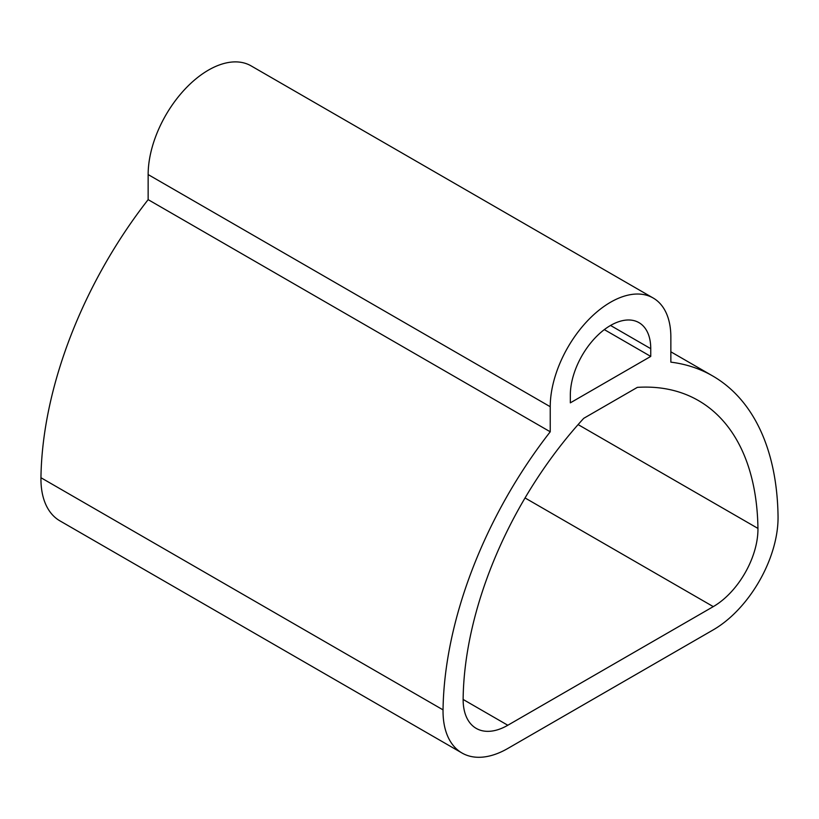 <?xml version="1.0" encoding="UTF-8"?>
<svg xmlns="http://www.w3.org/2000/svg" width="819" height="819" viewBox="0 0 819 819"><rect width="100%" height="100%" fill="white"/><g stroke="black" fill="none" stroke-linecap="round" stroke-linejoin="round"><path stroke-width="1.23" d="M653.193 298.024L251.105 65.878A85.299 49.242 120 0 0 185.381 88.728A85.299 49.242 120 0 0 148.147 174.57L148.147 199.641A315.909 182.391 120 0 0 40.95 477.723A91.615 52.897 120 0 0 59.92 520.864L461.998 753.009A91.615 52.897 120 0 0 507.811 748.464L713.277 629.842A91.615 52.897 120 0 0 778.05 516.441A315.909 182.391 120 0 0 712.653 375.941A315.909 182.391 120 0 0 670.853 362.141L670.853 337.07A85.299 49.242 120 0 0 653.193 298.024A85.299 49.242 120 0 0 587.458 320.874A85.299 49.242 120 0 0 550.235 406.715L550.235 431.787A315.909 182.391 120 0 0 443.038 709.868A91.615 52.897 120 0 0 461.998 753.009M148.147 199.641L550.235 431.787M650.747 348.679A56.859 32.832 120 0 0 638.974 322.645A56.859 32.832 120 0 0 595.157 337.878A56.859 32.832 120 0 0 570.331 395.106L570.331 402.846L650.747 356.419L650.747 348.679L610.544 325.46M583.732 418.325L637.356 387.367A287.479 165.981 120 0 1 698.433 400.563A287.479 165.981 120 0 1 757.944 528.419A63.186 36.476 120 0 1 713.277 606.623L507.811 725.255A63.186 36.476 120 0 1 476.218 728.388A63.186 36.476 120 0 1 463.134 698.627A287.479 165.981 120 0 1 583.732 418.325M604.32 329.607L650.747 356.419M40.95 477.723L443.038 709.868M148.147 174.57L550.235 406.715M578.101 424.59L757.944 528.419M525.04 497.952L713.277 606.623M463.134 699.457L507.811 725.255M670.853 351.812L712.653 375.941"/></g></svg>

